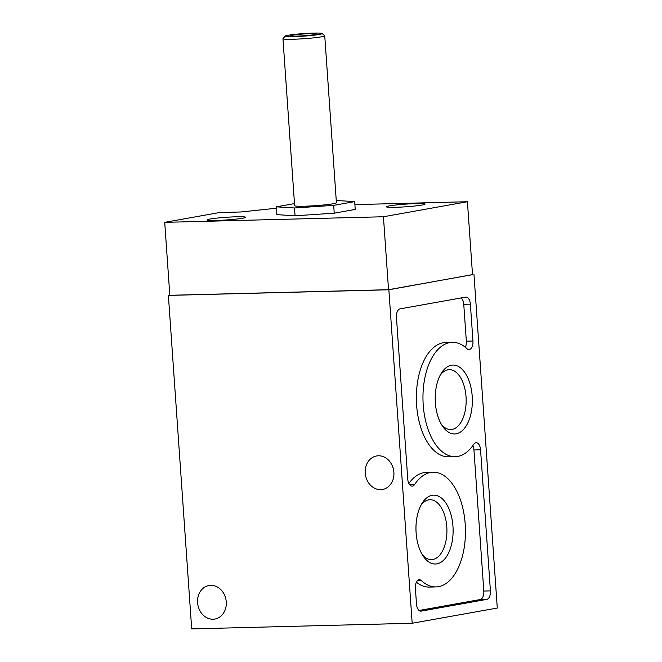 <?xml version="1.0" encoding="UTF-8"?>
<svg xmlns="http://www.w3.org/2000/svg" width="662" height="662" viewBox="0 0 662 662"><rect width="100%" height="100%" fill="white"/><g stroke="black" fill="none" stroke-linecap="round" stroke-linejoin="round"><path stroke-width="0.99" d="M169.811 295.161L168.38 295.418L191.699 628.9L412.178 623.265L388.859 289.782L472.519 274.598M276.451 208.216L240.902 211.981L219.61 212.527L164.714 222.341L169.82 295.293L388.536 289.699L472.519 274.68L467.422 201.728L354.898 204.608M294.482 203.59L276.352 206.834L276.898 214.645L295.053 215.795L334.227 213.181L355.237 209.424L354.691 201.612L336.255 200.478M416.158 203.598A19.372 1.341 176 0 1 425.128 204.103A19.372 1.341 176 0 1 405.889 206.784A19.372 1.341 176 0 1 386.476 206.801A19.372 1.341 176 0 1 396.447 204.93A19.372 1.341 176 0 1 416.158 203.598M236.698 216.772A19.372 1.341 176 0 1 245.668 217.268A19.372 1.341 176 0 1 226.429 219.958A19.372 1.341 176 0 1 207.016 219.974A19.372 1.341 176 0 1 216.987 218.096A19.372 1.341 176 0 1 236.698 216.772M164.714 222.341L383.43 216.755L467.422 201.728M452.957 526.282A34.441 18.561 88.5 0 0 440.909 497.642A34.441 18.561 88.5 0 0 421.992 503.41A34.441 18.561 88.5 0 0 423.349 556.353A34.441 18.561 88.5 0 0 443.879 559.911A34.441 18.561 88.5 0 0 452.957 526.282M472.205 396.215A34.441 18.561 88.5 0 0 460.156 367.575A34.441 18.561 88.5 0 0 441.248 373.343A34.441 18.561 88.5 0 0 442.597 426.287A34.441 18.561 88.5 0 0 463.127 429.845A34.441 18.561 88.5 0 0 472.205 396.215M421.355 580.591A7.803 4.204 -91.5 0 0 419.36 579.73A7.803 4.204 -91.5 0 0 415.388 588.27L416.497 604.092A7.803 4.204 -91.5 0 0 420.867 611.15A7.803 4.204 -91.5 0 0 421.206 611.109L486.793 599.383A7.803 4.204 -91.5 0 0 490.418 590.876L480.554 449.796A7.803 4.204 -91.5 0 0 476.185 442.737A7.803 4.204 -91.5 0 0 473.669 444.409A57.18 30.808 -91.5 0 1 455.249 456.672A57.18 30.808 -91.5 0 1 422.993 400.303A57.18 30.808 -91.5 0 1 452.328 342.353A57.18 30.808 -91.5 0 1 466.983 348.7A7.803 4.204 -91.5 0 0 468.977 349.561A7.803 4.204 -91.5 0 0 472.949 341.021L470.368 304.148A7.803 4.204 -91.5 0 0 465.998 297.097A7.803 4.204 -91.5 0 0 465.659 297.13L400.071 308.864A7.803 4.204 -91.5 0 0 396.447 317.371L407.759 479.089A7.803 4.204 -91.5 0 0 412.128 486.14A7.803 4.204 -91.5 0 0 414.635 484.476A57.354 30.899 -91.5 0 1 433.072 472.246A57.354 30.899 -91.5 0 1 465.427 528.789A57.354 30.899 -91.5 0 1 436.001 586.904A57.354 30.899 -91.5 0 1 421.355 580.591L417.416 580.69M412.178 623.265L497.286 608.047L473.967 274.556M393.89 472.354A17.013 14.291 -100.1 0 0 376.562 455.969A17.013 14.291 -100.1 0 0 365.498 475.233A17.013 14.291 -100.1 0 0 382.553 489.466A17.013 14.291 -100.1 0 0 393.89 472.354M226.255 601.915A17.013 14.291 -100.1 0 0 208.927 585.531A17.013 14.291 -100.1 0 0 197.855 604.795A17.013 14.291 -100.1 0 0 214.918 619.036A17.013 14.291 -100.1 0 0 226.255 601.915M388.859 289.782L168.38 295.418M383.43 216.755L388.536 289.699M416.398 582.196A57.354 30.899 88.5 0 0 429.39 587.078L436.001 586.904M433.072 472.246L426.46 472.411A57.354 30.899 88.5 0 0 408.843 483.459M419.087 610.48L480.182 599.549A7.803 4.204 88.5 0 0 483.806 591.042L473.942 449.961A7.803 4.204 88.5 0 0 472.85 445.6M452.328 342.353L445.716 342.519A57.18 30.808 88.5 0 0 416.381 400.469A57.18 30.808 88.5 0 0 448.637 456.838L455.249 456.672M465.336 347.26A7.803 4.204 88.5 0 0 466.338 341.187L463.756 304.321A7.803 4.204 88.5 0 0 461.166 297.941M441.438 424.45A29.964 16.145 88.5 0 0 450.781 429.564A29.964 16.145 88.5 0 0 466.031 396.745A29.964 16.145 88.5 0 0 449.25 369.653A29.964 16.145 88.5 0 0 440.18 375.238M422.182 554.508A29.964 16.145 88.5 0 0 431.525 559.622A29.964 16.145 88.5 0 0 446.784 526.811A29.964 16.145 88.5 0 0 429.994 499.719A29.964 16.145 88.5 0 0 420.924 505.305M276.352 206.834L294.507 207.976L333.681 205.369L354.691 201.612M295.053 215.795L294.507 207.976M334.227 213.181L333.681 205.369M282.955 38.727L294.631 205.683A20.944 1.448 -4 0 0 304.321 206.221A20.944 1.448 -4 0 0 325.63 204.781A20.944 1.448 -4 0 0 336.412 202.762L324.744 35.806A20.944 1.448 176 0 1 303.949 38.71A20.944 1.448 176 0 1 282.955 38.727A20.944 1.448 176 0 1 282.997 38.628L285.231 36.071A18.536 1.283 176 0 1 313.589 33.1A18.536 1.283 176 0 1 322.121 33.497A18.536 1.283 176 0 1 303.767 36.145A18.536 1.283 176 0 1 285.231 36.071M310.677 33.621A13.091 0.902 176 0 1 316.709 34.027A13.091 0.902 176 0 1 303.742 35.773A13.091 0.902 176 0 1 290.659 35.847A13.091 0.902 176 0 1 296.973 34.565A13.091 0.902 176 0 1 310.677 33.621M322.121 33.497L324.686 35.715A20.944 1.448 176 0 1 324.744 35.806M414.635 484.476L409.538 484.609M421.206 611.109L420.519 611.125M486.793 599.383L480.182 599.549M490.418 590.876L483.806 591.042M480.554 449.796L473.942 449.961M472.949 341.021L466.338 341.187M470.368 304.148L463.756 304.321"/></g></svg>
